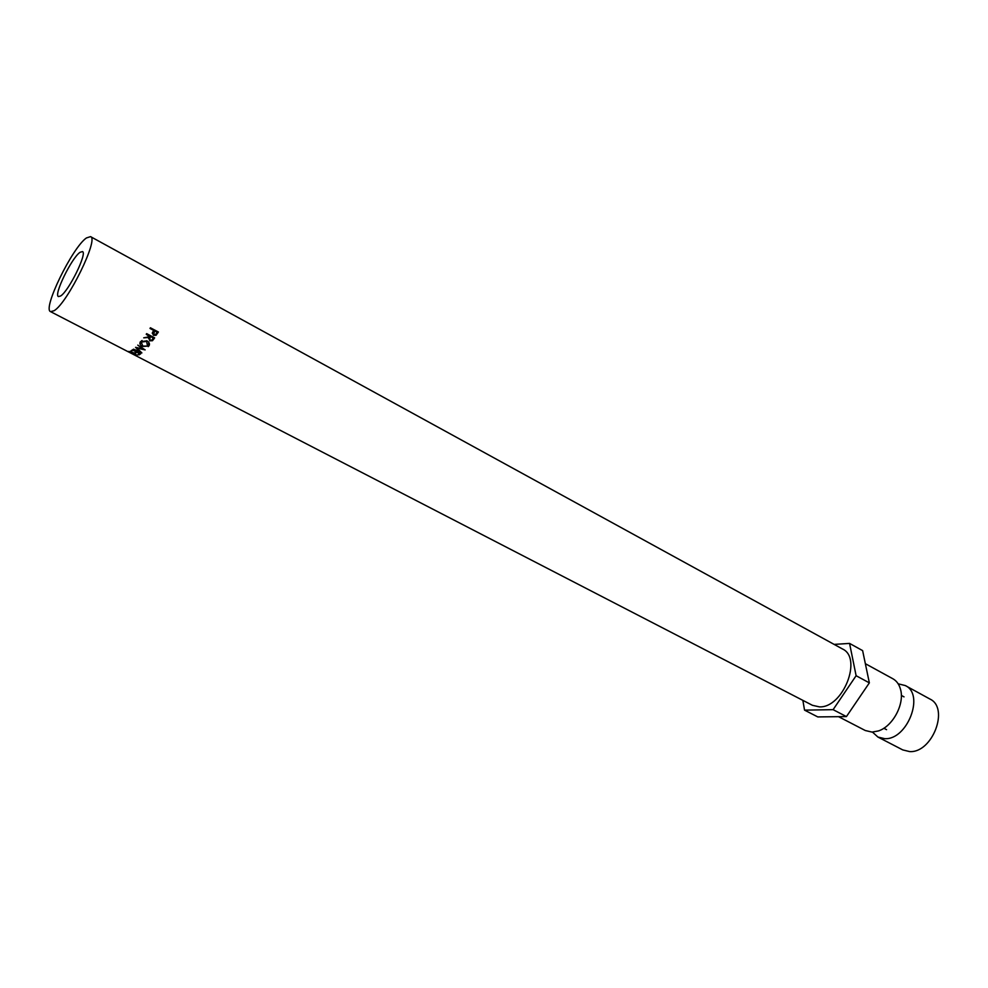 <?xml version="1.0" encoding="UTF-8"?>
<svg xmlns="http://www.w3.org/2000/svg" width="988" height="988" viewBox="0 0 988 988"><rect width="100%" height="100%" fill="white"/><g stroke="black" fill="none" stroke-linecap="round" stroke-linejoin="round"><path stroke-width="1.48" d="M898.166 683.807L905.329 685.573C924.966 694.379 907.268 740.247 884.68 738.666L877.912 737.048L872.453 732.083M80.028 252.323L82.436 251.57C87.623 252.706 68.814 291.114 60.639 295.98L58.465 296.585C53.401 295.227 71.655 257.831 80.028 252.323M134.479 354.853L136.369 355.26L134.22 353.173L129.922 351.79L130.12 352.531L128.835 351.382L134.541 353.099L137.159 355.68L134.516 354.766M86.413 237.96C72.334 247.494 42.212 309.269 50.586 311.652L54.093 310.726C67.579 302.995 99.257 238.404 90.538 236.626L86.413 237.96M50.586 311.652L812.432 705.309L819.435 706.877C843.023 708.075 862.759 657.946 842.443 648.955L90.538 236.626M139.172 354.766L138.024 354.519L139.555 353.618L137.122 352.358L134.776 352.839L136.307 351.938L133.244 350.345L130.898 350.839L132.725 349.715L140.679 353.828L139.172 354.766M905.329 685.573L929.869 699.01C949.69 707.939 932.302 753.35 909.578 751.572L902.76 749.917L877.912 737.048M865.352 663.689L892.843 678.744C896.622 680.856 899.179 684.4 900.525 689.377C904.835 703.851 892.806 726.439 878.394 730.947L872.021 732.096L865.278 730.515L838.54 716.67M802.861 700.369L804.541 710.137L833.106 709.656L856.114 675.718L849.569 643.41L834.119 644.398M849.569 643.41L862.623 650.623L869.354 682.869L846.432 716.584L817.768 716.918L804.541 710.137M833.106 709.656L846.432 716.584M856.114 675.718L869.354 682.869M135.566 347.344L139.851 351.605L133.442 349.172L141.889 352.926L136.962 348.134L145.15 349.9L137.764 345.121L142.754 348.925L135.566 347.344M154.647 337.859L152.473 340.712L149.633 340.823L149.089 337.427L143.717 337.834L149.596 336.698L146.236 334.265L146.656 333.648L154.647 337.859M148.892 346.01L142.408 346.504C139.963 345.084 139.32 343.466 140.469 341.675L146.99 340.848C149.423 342.391 150.053 344.108 148.892 346.01L149.188 344.627L148.188 345.43M158.401 332.005L156.018 335.29L153.449 335.315L152.337 332.833L153.696 330.4L150.003 328.448L150.411 327.781L158.401 332.005M157.932 331.758L155.388 334.673M156.351 335.031L156.24 334.191M153.609 334.512L152.251 333.24M153.449 335.315L153.387 334.413M153.696 330.4L150.287 327.979M157.178 332.24L155.449 334.636L153.856 334.685L154.523 330.832L157.178 332.24L154.338 330.116L153.165 333.215M153.708 332.104L153.56 331.326M154.523 330.832L154.338 330.116M140.778 343.318L140.234 341.996M148.558 343.923L148.706 342.243M141.531 340.774L141.148 342.28M146.693 340.699L146.582 341.379L141.296 342.083L142.791 346.072L147.533 346.084L146.582 341.379M141.58 340.749L141.296 342.083M154.153 337.6L152.14 339.823M152.584 340.613L152.671 339.502M149.633 340.823L149.719 340.045M149.324 339.366L148.571 338.341M149.089 337.427L149.126 336.735M149.941 336.204L149.941 335.389M150.67 335.772L149.509 338.476M149.904 337.847L150.053 340.267L151.757 340.181L153.424 338.032L150.756 336.636L149.904 337.847L149.954 336.785M150.756 336.636L150.769 335.809M153.424 338.032L153.424 337.217M138.839 354.939L139.345 353.766M135.591 353.259L136.097 352.074M131.725 351.259L132.244 350.048M157.512 333.45L157.351 332.697M153.733 339.205L153.758 338.155M901.328 695.404L904.032 696.873M883.84 728.242L886.569 729.675M155.956 334.413L156.018 335.29M148.225 346.627L148.583 345.195M142.074 340.527L141.889 341.527M152.584 339.563L152.473 340.712M137.221 355.013L136.887 355.68"/></g></svg>
